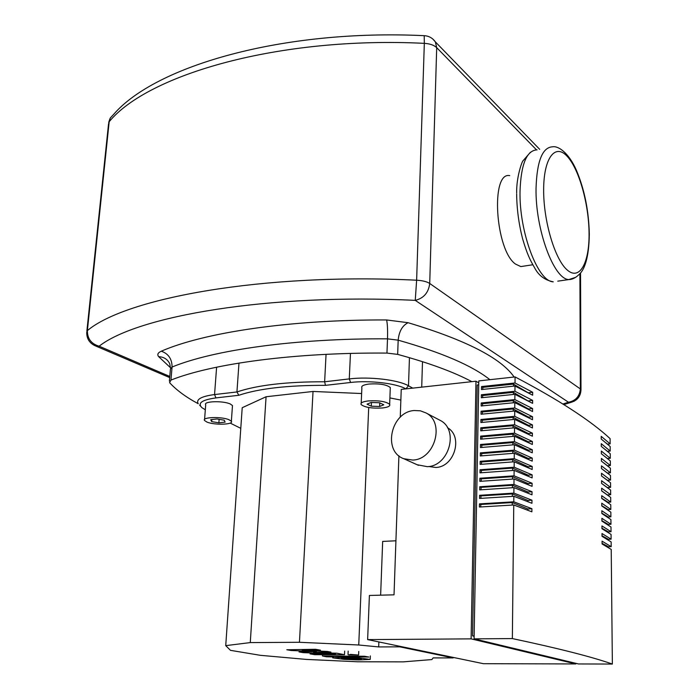 <?xml version="1.0" encoding="UTF-8"?>
<svg xmlns="http://www.w3.org/2000/svg" width="699" height="699" viewBox="0 0 699 699"><rect width="100%" height="100%" fill="white"/><g stroke="black" fill="none" stroke-linecap="round" stroke-linejoin="round"><path stroke-width="1.05" d="M524.101 266.083L520.834 266.581L515.469 264.056C495.303 250.059 490.392 171.465 509.711 175.624M198.245 403.734C185.995 397.163 176.436 390.129 169.577 382.641L170.958 380.073C212.19 363.698 294.078 352.357 386.958 353.082L397.661 354.384C429.029 362.921 453.756 372.008 471.842 381.663M169.787 376.438L99.136 346.206C137.371 316.07 269.045 293.231 415.25 300.369C423.769 298.237 428.592 292.601 429.719 283.471C426.888 281.636 422.519 280.544 416.63 280.212L415.25 300.369L568.479 402.24L570.978 402.371L574.395 401.112M86.868 331.125L108.502 124.212L110.302 117.974L113.719 114.321C155.423 65.881 282.981 28.895 424.214 35.675L424.328 43.347C429.911 43.696 434.035 45.129 436.7 47.646L435.372 41.888L432.899 39.1M99.136 346.206C91.272 343.891 87.349 338.692 87.366 330.618L86.737 332.375C86.667 338.648 89.481 343.13 95.195 345.795L99.136 346.206M361.479 659.148L357.53 658.423L341.269 658.266L361.479 659.148M359.076 657.916L344.196 657.313L332.707 657.829L344.03 659.349L358.692 659.935L370.217 659.419L359.076 657.916M364.625 656.256L322.431 655.977L326.442 656.798L333.423 656.929L331.195 656.492L333.161 656.396L368.923 657.06L364.625 656.256M348.67 654.893L358.604 655.059L350.627 654.395L348.67 654.893M291.02 650.489L316.446 651.582L298.997 651.914L303.104 652.639L333.624 653.801L335.581 654.194L333.58 654.299L310.024 653.88L314.602 654.692L344.502 654.71L337.058 653.242L313.571 652.429L330.933 652.106L327.315 651.442L302.178 650.376L320.483 650.184L315.599 649.284L286.8 649.747L291.02 650.489M206.921 422.056L204.501 420.466C201.766 417.067 221.723 416.455 229.071 419.75L231.36 421.27C234.016 424.686 214.392 425.289 206.921 422.056M204.58 419.409L205.707 404.765C202.998 401.226 222.894 400.544 230.207 403.961L232.479 405.542L232.4 406.669M368.312 400.92C378.832 400.335 385.953 401.462 389.658 404.319C390.496 406.075 388.067 407.299 382.37 407.989C371.912 408.557 364.843 407.412 361.147 404.555C360.317 402.842 362.702 401.628 368.312 400.92M361.208 403.157L361.881 387.849C361.051 386.058 363.428 384.791 369.02 384.039C379.505 383.401 386.599 384.572 390.287 387.534L390.234 389.02M453.17 657.392L453.153 657.916L399.723 646.837L399.741 646.278M378.867 641.935L378.675 646.924L358.744 644.994L299.452 642.285L250.277 642.591L225.733 645.64L230.487 650.341L260.404 655.321L306.415 659.419L357.722 661.778L403.14 661.874L431.886 659.568L433.109 657.908L453.153 657.916M380.632 595.172L382.668 541.419L395.922 540.79M378.675 646.924L399.723 646.837M400.859 400.081L389.902 397.923M358.744 644.994L368.705 407.491M379.548 402.764L383.768 404.791L379.627 406.495L371.3 406.189L367.045 404.179L371.143 402.458L379.548 402.764M371.3 406.189L371.457 402.467M379.627 406.495L379.767 402.869M210.714 419.697L217.005 418.972L224.239 420.195L225.13 422.117L218.866 422.825L211.683 421.619L210.714 419.697M211.683 421.619L211.841 419.566M218.866 422.825L219.128 419.33M240.788 428.338L230.181 423.087M412.76 388.128L408.504 385.796C398.247 379.81 369.352 376.403 349.282 378.91L324.633 381.776C286.625 381.689 257.389 385.088 236.935 391.956L238.805 395.284C258.962 388.53 287.848 385.219 325.472 385.35L324.633 381.776L326.057 354.349M325.472 385.35L350.61 382.475C369.334 380.16 396.237 383.323 405.857 388.862L405.883 388.88M205.323 409.763L201.994 407.727C197.249 403.148 201.897 399.88 215.947 397.906L238.805 395.284M238.979 363.078L236.935 391.956L214.549 394.559C201.731 396.272 196.209 399.181 197.966 403.279M422.493 361.663L421.715 387.141M361.628 393.537L313.038 391.457L266.074 396.752L242.212 407.709L225.733 645.64M299.452 642.285L313.038 391.457M250.277 642.591L266.074 396.752M447.474 427.736C463.393 436.386 454.481 467.054 435.818 467.465L428.679 466.513M414.35 410.523L420.387 410.82L425.962 412.917C445.237 422.362 434.97 459.514 412.76 460.064L403.83 458.736C382.239 451.239 391.056 411.641 414.35 410.523M439.024 419.767L440.16 420.37C459.217 429.719 449.204 466.181 427.281 466.67L417.12 464.73M602.084 543.35L607.711 546.338L607.719 547.273M611.188 546.67L611.136 541.917L602.031 536.325L602.005 533.538L611.109 539.174L611.066 534.438L601.961 528.697L601.944 525.919L611.04 531.712L610.987 526.985L601.9 521.096L601.883 518.317L610.961 524.267L610.909 519.558L601.839 513.52L601.822 510.751L610.882 516.841L610.839 512.149L601.778 505.962L601.76 503.201L610.812 509.44L610.76 504.765L601.717 498.431L601.699 495.678L610.734 502.065L610.69 497.408L601.656 490.925L601.629 488.182L610.664 494.717L610.611 490.069L601.594 483.437L601.568 480.711L610.585 487.386L610.542 482.756L601.533 475.984L601.507 473.258L610.515 480.082L610.472 475.46L601.472 468.54L601.455 465.831L610.437 472.795L610.393 468.19L601.411 461.13L601.393 458.422L610.367 465.534L610.323 460.938L601.35 453.738L601.332 451.047L610.297 458.299L610.244 453.721L601.289 446.373L601.271 443.69L610.218 451.082L610.175 446.512L601.227 439.033L601.21 436.351L610.148 443.882L610.096 438.631C590.568 420.527 558.894 399.959 515.084 376.927L478.798 380.903L474.079 638.851L578.475 663.954L612.368 664.05L611.214 549.414L602.092 543.979L602.066 541.175L611.188 546.67L607.719 546.81M602.022 535.775L607.641 538.842L607.649 539.715M601.961 528.217L607.571 531.371L607.58 532.175M601.9 520.685L607.501 523.918L607.51 524.661M601.839 513.18L607.431 516.491L607.44 517.173M601.778 505.7L607.361 509.09L607.37 509.711M601.717 498.238L607.291 501.707L607.3 502.266L610.734 502.065M601.656 490.803L607.23 494.848M601.594 483.393L607.16 487.448M601.996 476.316L607.09 480.082M603.106 469.754L607.02 472.734M604.023 463.114L606.95 465.403M604.792 456.421L606.889 458.098M605.456 449.702L606.819 450.82M611.109 539.174L607.649 539.331M611.04 531.712L607.58 531.869M610.961 524.267L607.51 524.433M610.882 516.841L607.44 517.024M610.812 509.44L607.37 509.632M610.664 494.717L607.326 494.918M610.585 487.386L607.352 487.596M610.515 480.082L607.37 480.292M610.437 472.795L607.379 473.013M610.367 465.534L607.387 465.752M610.297 458.299L607.396 458.509M610.218 451.082L607.396 451.301M606.042 442.965L606.749 443.559M610.148 443.882L607.387 444.11M515.023 382.973L532.673 392.261L532.655 395.223L514.997 386.005L481.462 389.553L481.515 386.564L515.023 382.973L515.084 376.927M514.936 391.265L532.621 400.387L532.603 403.367L514.91 394.306L481.323 397.748L481.375 394.752L514.936 391.265L514.997 386.005M514.848 399.583L532.568 408.539L532.551 411.528L514.822 402.633L481.174 405.979L481.227 402.965L514.848 399.583L514.91 394.306M514.77 407.936L532.516 416.726L532.498 419.723L514.735 410.995L481.026 414.236L481.087 411.213L514.77 407.936L514.822 402.633M514.682 416.316L532.463 424.94L532.446 427.954L514.647 419.383L480.886 422.519L480.938 419.487L514.682 416.316L514.735 410.995M514.595 424.721L532.411 433.179L532.385 436.202L514.56 427.805L480.737 430.837L480.79 427.788L514.595 424.721L514.647 419.383M514.499 433.162L532.35 441.453L532.332 444.485L514.473 436.255L480.589 439.182L480.641 436.124L514.499 433.162L514.56 427.805M514.412 441.628L532.297 449.754L532.28 452.803L514.385 444.739L480.44 447.552L480.493 444.485L514.412 441.628L514.473 436.255M514.324 450.13L532.245 458.09L532.227 461.139L514.289 453.249L480.292 455.958L480.344 452.882L514.324 450.13L514.385 444.739M514.237 458.666L532.192 466.443L532.166 469.51L514.202 461.794L480.143 464.389L480.196 461.305L514.237 458.666L514.289 453.249M514.149 467.229L532.131 474.839L532.114 477.915L514.115 470.375L479.995 472.856L480.047 469.754L514.149 467.229L514.202 461.794M514.062 475.827L532.079 483.262L532.061 486.347L514.027 478.981L479.846 481.349L479.898 478.238L514.062 475.827L514.115 470.375M513.966 484.451L532.026 491.712L532 494.813L513.94 487.614L479.689 489.877L479.75 486.757L513.966 484.451L514.027 478.981M513.879 493.11L531.965 500.187L531.948 503.297L513.844 496.281L479.54 498.439L479.593 495.303L513.879 493.11L513.94 487.614M513.791 501.803L531.913 508.706L531.887 511.825L513.756 504.984L479.392 507.028L479.444 503.883L513.791 501.803L513.844 496.281M612.368 664.05C592.079 656.92 558.746 648.427 512.358 638.58L513.756 504.984M512.21 505.08L512.236 502.564L480.79 504.468L480.746 506.95M527.876 510.279L527.885 508.977L512.236 502.564M531.913 508.706L527.885 508.977M512.306 496.386L512.332 493.905L480.938 495.906L480.895 498.352M527.937 501.716L527.955 500.475L512.332 493.905M531.965 500.187L527.955 500.475M512.393 487.719L512.419 485.272L481.087 487.369L481.043 489.789M528.007 493.179L528.016 492.009L512.419 485.272M532.026 491.712L528.016 492.009M512.489 479.086L512.516 476.666L481.235 478.867L481.192 481.261M528.068 484.678L528.077 483.568L512.516 476.666M532.079 483.262L528.077 483.568M512.585 470.479L512.612 468.094L481.375 470.401L481.34 472.76M528.129 476.202L528.138 475.163L512.612 468.094M532.131 474.839L528.138 475.163M512.673 461.908L512.699 459.558L481.524 461.96L481.489 464.293M528.191 467.762L528.199 466.792L512.699 459.558M532.192 466.443L528.199 466.792M512.769 453.371L512.795 451.047L481.672 453.555L481.628 455.853M528.252 459.357L528.261 458.439L512.795 451.047M532.245 458.09L528.261 458.439M512.856 444.861L512.883 442.572L481.821 445.176L481.777 447.439M528.322 450.977L528.322 450.121L512.883 442.572M532.297 449.754L528.322 450.121M512.952 436.386L512.97 434.123L481.961 436.823L481.926 439.059M528.383 442.624L528.383 441.838L512.97 434.123M532.35 441.453L528.383 441.838M513.04 427.945L513.066 425.708L482.109 428.504L482.065 430.715M528.444 434.306L528.444 433.572L513.066 425.708M532.411 433.179L528.444 433.572M513.127 419.522L513.153 417.32L482.249 420.213L482.214 422.397M528.505 426.014L528.505 425.35L513.153 417.32M532.463 424.94L528.505 425.35M513.223 411.143L513.241 408.967L482.397 411.956L482.362 414.105M528.566 417.749L528.566 417.146L513.241 408.967M532.516 416.726L528.566 417.146M513.311 402.79L513.337 400.641L482.537 403.725L482.502 405.848M528.627 409.518L528.627 408.976L513.337 400.641M532.568 408.539L528.627 408.976M513.398 394.463L513.424 392.349L482.686 395.529L482.642 397.617M528.689 401.313L513.424 392.349M532.621 400.387L528.689 400.833M513.485 386.163L513.512 384.083L482.826 387.351L482.791 389.413M528.75 393.135L513.512 384.083M532.673 392.261L528.75 392.716M479.444 503.883L480.79 504.468M479.593 495.303L480.938 495.906M479.75 486.757L481.087 487.369M479.898 478.238L481.235 478.867M480.047 469.754L481.375 470.401M480.196 461.305L481.524 461.96M480.344 452.882L481.672 453.555M480.493 444.485L481.821 445.176M480.641 436.124L481.961 436.823M480.79 427.788L482.109 428.504M480.938 419.487L482.249 420.213M481.087 411.213L482.397 411.956M481.227 402.965L482.537 403.725M481.375 394.752L482.686 395.529M512.358 638.58L474.079 638.851M481.515 386.564L482.826 387.351M474.123 636.273L472.559 635.889L474.132 635.88M478.728 384.817L477.234 384.974L472.559 635.889M575.836 663.945L471.109 638.869L367.63 639.602L483.42 663.692L575.836 663.945L575.836 663.316M471.109 638.869L475.975 381.208L478.763 382.903M475.975 381.208L401.235 389.387L400.256 417.198M367.63 639.602L369.404 595.461L394.026 594.832L398.902 455.809M589.065 233.711C589.344 263.086 579.567 280.876 567.256 270.024C554.945 259.661 543.385 221.041 543.647 189.508C543.735 157.799 555.207 143.138 567.142 156.279C579.104 168.983 588.951 204.475 589.065 233.711M557.758 281.164L568.846 279.565C572.533 279.574 576.343 277.486 580.266 273.292C584.058 269.281 589.039 258.7 589.309 234.034C588.785 210.722 584.486 189.49 576.43 170.338C568.715 152.627 558.16 145.68 552.612 146.807C542.424 147.262 536.902 161.102 536.046 188.328C535.251 229.386 553.87 279.434 568.846 279.565L575.784 277.285M516.657 193.859C516.788 208.704 518.745 223.601 522.529 238.534C527.16 254.287 530.043 259.888 534.482 267.56C538.431 275.345 544.678 280.098 553.232 281.819C537.924 281.749 519.069 232.068 520.03 191.238C520.991 164.16 526.688 150.364 537.094 149.857M169.394 381.077L170.407 369.255L172.068 367.027C213.239 350.068 294.908 338.246 387.508 338.84C387.753 329.998 387.456 323.698 386.617 319.959C289.272 319.513 203.793 332.663 161.303 351.195C168.442 353.711 172.033 358.989 172.068 367.027L170.958 380.073M161.303 351.195C157.825 352.75 156.96 354.576 158.708 356.691L170.495 367.726M170.486 368.085L169.735 363.742C167.55 359.277 163.872 356.918 158.708 356.691M514.132 377.041C501.087 358.124 465.744 340.011 408.076 322.702L386.617 319.959M386.958 353.082L387.508 338.84L398.177 340.168C441.829 352.549 472.402 365.717 489.894 379.688M408.076 322.702C402.336 325.585 399.033 331.413 398.177 340.168L397.661 354.384M580.083 391.51L580.991 389.561L580.345 388.932C579.637 396.359 575.688 400.798 568.479 402.24L562.931 404.005M87.366 330.618L109.184 121.713C147.961 74.478 279.285 36.138 424.328 43.347L416.63 280.212C263.348 272.715 126.065 298.001 87.366 330.618M579.908 273.711L580.345 388.932L429.719 283.471L436.7 47.646L536.474 149.831M409.448 357.678L408.504 385.796L405.857 388.862M350.461 353.432L349.282 378.91L350.61 382.475M216.611 367.193L214.549 394.559L215.947 397.906M520.834 266.581L532.813 264.755M516.666 192.924C516.325 176.934 522.205 160.892 523.027 160.805L530.349 152.338M563.866 404.59L570.978 402.371C577.4 400.501 580.738 396.228 580.991 389.561L580.537 272.959M539.689 149.341L435.372 41.888C432.611 38.034 428.906 35.964 424.267 35.675M109.9 118.839L108.703 122.412M169.691 377.591L95.195 345.795M370.348 655.924L370.217 659.419M332.75 656.911L332.715 657.549M322.484 654.832L322.44 655.784M348.181 651.11L348.023 654.57M358.753 651.442L358.604 655.059M344.668 651.101L344.502 654.71M390.287 387.534L389.658 404.319M232.479 405.542L231.36 421.27M200.499 406.102L199.652 405.175M440.16 420.37L425.962 412.917M418.465 465.333L403.83 458.736"/></g></svg>
